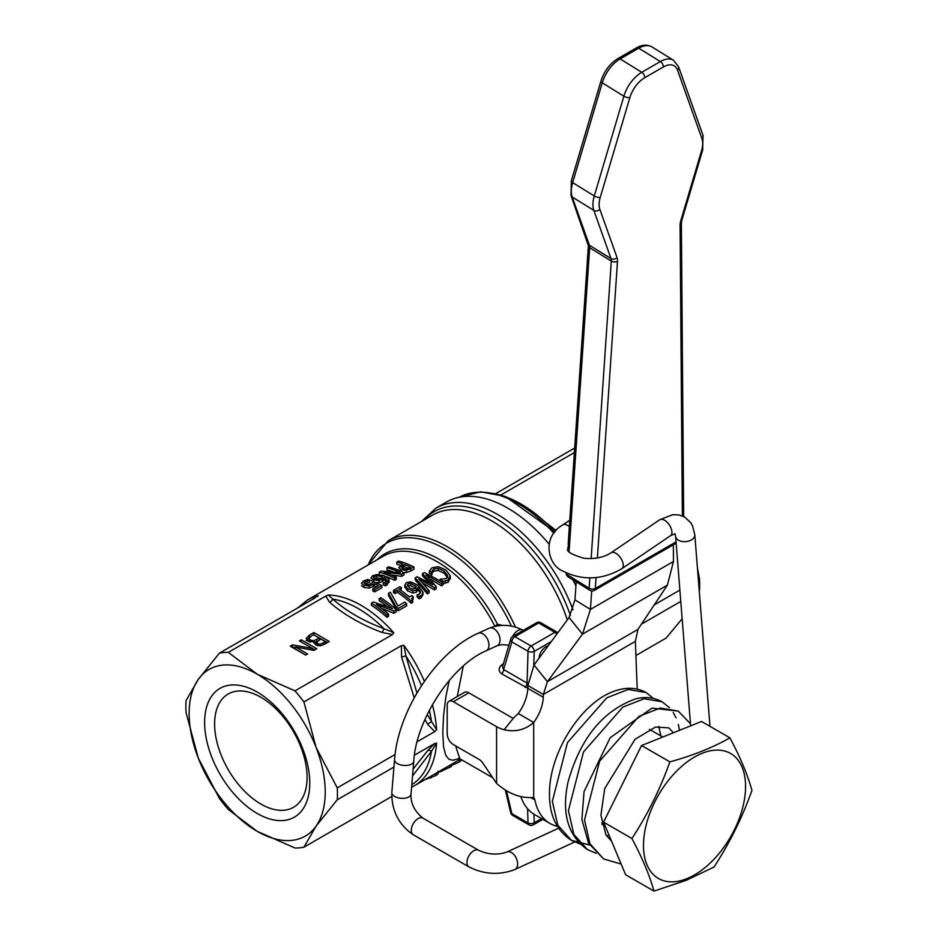 <?xml version="1.0" encoding="UTF-8"?>
<svg xmlns="http://www.w3.org/2000/svg" width="938" height="938" viewBox="0 0 938 938"><rect width="100%" height="100%" fill="white"/><g stroke="black" fill="none" stroke-linecap="round" stroke-linejoin="round"><path stroke-width="1.41" d="M574.689 448.024L495.874 493.529M500.998 494.912L574.384 452.55M699.244 590.776L699.478 590.635A107.167 61.873 -120 0 0 699.478 578.758L698.341 579.414M679.874 590.084L654.267 604.858M699.478 578.758L697.438 568.029M641.451 624.145L680.777 601.434M635.917 655.521L666.132 638.086L682.149 618.74M568.053 547.229L568.721 543.923M548.132 645.883A9.626 5.558 120 0 0 539.092 658.124M198.258 758.021A96.227 55.553 -120 0 0 257.188 831.326A96.227 55.553 -120 0 0 316.118 826.061A96.227 55.553 -120 0 0 316.118 747.492A96.227 55.553 -120 0 0 257.188 674.188A96.227 55.553 -120 0 0 198.258 679.452A96.227 55.553 -120 0 0 198.258 758.021L186.052 712.47A107.167 61.873 60 0 1 186.052 700.592L198.258 679.452L219.398 653.153A107.167 61.873 60 0 1 228.309 652.356L257.188 674.188L295.001 690.86A107.167 61.873 60 0 1 303.912 701.941L316.118 747.492L337.258 787.885A107.167 61.873 60 0 1 337.258 799.762L316.118 826.061L303.912 847.213A107.167 61.873 60 0 1 295.001 847.999L257.188 831.326L228.309 809.494A107.167 61.873 60 0 1 219.398 798.414L198.258 758.021M204.613 722.401A74.36 42.937 60 0 1 283.475 715.354A74.36 42.937 60 0 1 283.475 820.515A74.36 42.937 60 0 1 204.613 722.401M417.164 741.759L434.728 731.617L436.592 729.682L427.236 714.533M416.929 692.983L405.92 656.002L403.868 645.344L401.382 645.661L303.912 701.941M575.92 585.875A122.468 70.713 -120 0 0 572.801 579.731M549.047 544.099A122.468 70.713 -120 0 0 446.476 502.053L435.889 508.161L421.314 521.634M412.521 775.972L431.503 751.232L436.592 743.154L434.728 743.494L427.669 750.623A4.373 2.896 -139.8 0 1 431.503 751.232A104.974 60.607 60 0 1 411.794 784.696M329.578 602.243C343.449 614.343 360.849 624.391 381.789 632.388A4.373 1.982 111.1 0 0 383.935 628.648C363.358 620.991 346.31 611.142 332.791 599.112L328.323 594.985L325.779 596.076L329.578 602.243A4.373 2.966 130.8 0 0 332.791 599.112A104.974 60.607 60 0 1 383.935 628.648L393.761 632.763A107.167 61.873 -120 0 0 328.323 594.985M214.614 723.948A65.39 37.755 -120 0 0 243.153 789.761A65.39 37.755 -120 0 0 293.547 807.278A65.39 37.755 -120 0 0 307.089 777.344A65.39 37.755 -120 0 0 278.551 711.532A65.39 37.755 -120 0 0 228.157 694.014A65.39 37.755 -120 0 0 214.614 723.948M502.369 625.365L497.527 624.298L494.865 626.291M219.398 653.153L315.215 597.834M316.868 596.873L318.216 595.888A107.167 61.873 -120 0 0 307.465 599.992L297.733 607.93M316.786 642.049L317.912 643.703L320.315 644.183L325.486 641.651L320.972 639.048L316.786 642.049L316.716 644.523L317.912 645.848M381.789 632.388L392.471 634.569L393.761 632.763M424.926 719.54L427.669 724.277L434.728 731.593M401.405 645.684L401.558 656.987L405.92 656.002A104.974 60.607 60 0 1 421.467 685.643M337.258 787.885L395.121 754.48M427.669 724.277A4.373 1.395 149.2 0 1 431.503 721.908A104.974 60.607 60 0 0 429.358 710.289M434.728 743.494L414.444 755.196M393.96 767.026L337.258 799.762M303.912 847.213L391.709 796.514M381.672 578.617L376.654 577.831L374.133 578.535M497.703 625.763L497.527 624.298A108.445 62.612 -120 0 0 377.135 559.763M459.819 758.748L455.575 745.862M457.24 696.535L463.266 666.086M486.107 629.609L476.914 633.854M449.232 680.472L445.902 696.688L443.557 715.764L442.771 732.332L443.557 746.824L445.785 755.395L449.009 759.323L452.925 760.249L459.421 758.549M416.472 588.689L410.504 585.523L407.584 586.156M408.382 568.334A107.167 61.873 -120 0 0 404.325 566.669L401.992 568.1M363.967 583.096L364.929 581.712L369.666 580.094A109.793 63.385 -120 0 0 367.473 579.461L363.17 581.208L361.447 583.483L364.014 585.312L369.103 585.922L374.215 583.835A109.793 63.385 60 0 1 378.342 585.664L372.832 588.841A109.793 63.385 60 0 1 374.649 589.732L381.848 585.57A109.793 63.385 -120 0 0 373.875 582.041L368.798 584.655L365.82 584.28L363.932 582.873M381.848 585.57L381.848 587.727L374.649 591.878A107.167 61.873 -120 0 0 372.832 590.999L372.832 588.841M374.649 589.732L374.649 591.878M374.215 583.835L374.215 585.992L369.103 588.091L364.014 587.505L361.447 585.699M376.267 586.86A107.167 61.873 -120 0 0 374.215 585.992M367.297 580.739L367.297 582.944L364.929 583.928L364.929 581.712M369.549 580.165L369.549 582.369L367.297 582.944M369.666 580.094L369.549 582.369M379.198 572.227A109.793 63.385 60 0 1 394.664 578.183L396.293 577.245A109.793 63.385 -120 0 0 384.041 572.215L401.581 574.185L404.055 572.755A109.793 63.385 -120 0 0 388.59 566.81L386.96 567.748A109.793 63.385 60 0 1 400.303 572.661L381.145 571.101L379.198 572.227L379.198 574.455A107.167 61.873 -120 0 1 379.632 574.572M386.96 567.748L386.96 569.964A107.167 61.873 -120 0 1 392.729 571.711M404.055 572.755L404.055 574.9L401.581 576.331L391.322 574.924M394.664 578.183L394.664 580.329A107.167 61.873 -120 0 0 386.304 576.682M396.293 577.245L396.293 579.391L394.664 580.329M401.581 574.185L401.581 576.331M401.065 569.612L406.318 570.421L414.01 567.009A109.793 63.385 -120 0 0 398.544 561.065L396.797 562.061A109.793 63.385 60 0 1 402.566 563.844L398.767 567.56L401.065 569.612L401.065 571.312M401.265 567.162L404.325 564.5A109.793 63.385 60 0 1 410.492 567.138L406.119 569.049L402.812 568.534L401.253 567.009M404.325 564.5L404.325 566.669M396.797 562.061L396.797 564.289A107.167 61.873 -120 0 1 400.209 565.251M414.01 567.009L414.01 569.155L410.715 571.054L406.318 572.567L403.528 572.497M399.131 570.456L398.767 569.729M417.961 587.669L420.67 592.019L419.286 594.164L417.14 594.809A109.793 63.385 60 0 1 419.134 596.556L421.924 595.079L423.003 592.195L417.762 585.089L410.61 581.853L406.295 582.604L404.817 585.253L407.467 588.689L412.837 590.858L416.308 590.108L417.961 587.669L417.961 589.85L416.308 592.288L412.837 593.039L407.467 590.846L404.817 586.613M404.782 584.878L404.817 587.411M423.026 592.499L423.026 594.715L420.834 598.116L419.134 598.784A107.167 61.873 -120 0 0 417.14 597.014L417.14 594.809M419.134 596.556L419.134 598.784M420.435 593.039L417.961 589.85M414.983 588.525L412.767 589.076L409.167 587.587L407.115 584.984L407.995 583.729L410.504 583.377L416.472 586.52L414.983 588.525M371.448 603.134A109.793 63.385 60 0 1 386.913 615.047L388.543 614.109A109.793 63.385 -120 0 0 376.302 604.365L393.831 611.048L396.305 609.618A109.793 63.385 -120 0 0 380.84 597.705L379.222 598.643A109.793 63.385 60 0 1 392.553 608.692L373.406 601.997L371.448 603.134L371.448 605.28A107.167 61.873 -120 0 1 386.913 617.274L386.913 615.047M393.831 611.048L393.831 613.276L381.637 608.328M396.305 609.618L396.305 611.846L393.831 613.276M388.543 614.109L388.543 616.325L386.913 617.274M379.222 598.643L379.222 600.789A107.167 61.873 -120 0 1 387.3 606.581M415.229 577.855L427.4 591.667L427.4 593.895L415.229 580.001L415.229 577.855L417.211 576.706L432.711 584.784L422.487 573.657L422.487 575.803L428.983 582.615M427.4 591.667L429.123 590.682L418.782 578.91L434.4 587.634L436.17 586.602L425.958 574.924L441.446 583.553L443.24 582.521L424.422 572.543L422.487 573.657M443.24 582.521L443.24 584.749L441.446 585.781L429.756 578.969M429.123 590.682L429.123 592.898L427.4 593.895M434.4 587.634L434.4 589.861L422.628 582.979M436.17 586.602L436.17 588.83L434.4 589.861M441.446 583.553L441.446 585.781M395.965 606.452A109.793 63.385 60 0 1 398.275 608.481L406.611 603.673A109.793 63.385 -120 0 0 404.794 602.079L398.017 605.995L390.372 592.206L388.484 593.285L395.965 606.452L395.965 608.668L388.484 595.442L388.484 593.285M406.611 603.673L406.611 605.901L398.275 610.708A107.167 61.873 -120 0 0 395.965 608.668M398.275 608.481L398.275 610.708M447.672 577.738L444.166 573.259L438.281 570.515L433.884 571.101L432.101 573.095L432.101 570.937L431.949 572.602L432.101 570.937L433.884 568.944L438.281 568.358L444.166 571.09L447.672 575.533L446.359 578.57L440.262 579.192A109.793 63.385 60 0 1 442.736 581.314L448.106 580.118L450.24 575.791L445.984 570.034L438.363 566.669L432.113 567.76L429.358 570.996L429.358 573.141A107.167 61.873 -120 0 1 431.808 574.842L431.949 572.602L431.808 574.842M450.322 578.863L450.24 575.791M450.24 577.996L448.106 582.346L442.736 583.53M445.386 581.103L445.386 583.33M442.736 581.314L442.736 582.205M440.262 579.192L440.262 580.692M429.358 570.996A109.793 63.385 60 0 1 431.808 572.684M432.101 573.095L431.949 574.76M447.672 576.929L447.754 576.26M393.479 590.412A109.793 63.385 60 0 1 395.062 591.456L397.384 590.108A109.793 63.385 60 0 1 411.325 601.024L412.685 600.238L411.676 598.538L413.236 596.791A109.793 63.385 -120 0 0 411.829 595.583L409.449 596.955A109.793 63.385 -120 0 0 399.084 589.134L401.464 587.763A109.793 63.385 -120 0 0 399.881 586.707L393.479 590.412L393.479 592.558A107.167 61.873 -120 0 1 395.062 593.613L395.062 591.456M413.236 596.791L413.236 598.995L412.216 599.722M412.685 600.238L412.685 602.466L411.325 603.251A107.167 61.873 -120 0 0 397.384 592.265L395.062 593.613M411.325 601.024L411.325 603.251M397.384 590.108L397.384 592.265M401.464 587.763L400.784 590.307M384.111 577.409L386.819 580.118L385.424 581.9L383.279 582.709A109.793 63.385 60 0 1 385.272 583.682L386.972 582.932L388.93 579.145L383.912 575.592L376.748 574.56L372.445 575.862L370.956 577.949L373.605 579.872L378.987 580.528L382.458 579.426L384.111 577.409L384.111 579.578L382.458 581.583L378.987 582.686L374.837 582.416M373.793 582.123L370.956 580.153M389.164 582.252L388.93 579.145M388.93 581.29L386.972 585.078L385.272 585.828A107.167 61.873 -120 0 0 383.279 584.855L383.279 582.709M385.272 583.682L385.272 585.828M386.374 581.161L384.111 579.578M381.121 578.5L378.905 579.262L375.306 578.805L373.254 577.292L376.654 575.627L382.61 576.823L381.121 578.5M311.873 635.718L309.012 638.121L308.942 640.701L310.15 642.202L310.15 640.068L313.808 640.724L319.248 638.051L313.538 634.756L311.873 635.718M309.012 638.121L310.15 640.068M325.779 596.076L228.309 652.356M295.001 690.86L392.471 634.58M325.205 643.843L320.515 645.825L316.059 645.11L314.91 641.944L308.098 641.346L306.198 638.403L309.399 635.108L313.831 632.552L329.297 641.486L325.205 643.843M314.57 643.046L314.91 641.944L314.91 644.089M290.241 646.176L292.539 644.84L312.717 648.592L299.386 640.9L301.309 639.786L316.763 648.721L313.843 650.397L295.376 646.927L307.617 653.997L305.706 655.111L290.241 646.176M295.376 646.927L295.376 649.073L305.765 655.064M301.239 641.967L314.91 649.788M292.093 647.243L295.376 647.513M301.309 639.786L301.309 641.932M312.717 648.592L312.717 650.186M292.539 644.84L292.539 646.986M306.198 640.548L309.997 636.914M313.632 634.815L327.444 642.553M313.831 632.552L313.831 634.698M319.248 638.051L319.248 640.033M313.808 642.87L317.196 641.381M325.486 641.651L325.486 643.679M313.808 640.724L313.808 642.178M320.315 644.183L320.315 645.86M437.976 772.126L437.976 773.991L435.936 775.503L424.515 779.888M431.023 777.965L431.023 776.136M451.248 764.458L451.248 766.604L437.976 772.666M461.273 759.581L461.273 760.577L459.339 761.984L451.248 765.596M536.466 622.773A4.373 2.521 60 0 1 538.647 622.996A4.373 2.521 -60 0 1 540.839 622.773A4.373 4.373 0 0 0 536.466 622.773L512.746 636.468A4.373 2.521 -120 0 1 514.927 636.691A4.373 2.521 -60 0 0 511.843 641.92L503.636 669.544L502.475 666.895L510.741 639.013A4.373 3.002 16.5 0 0 511.843 641.92L528.024 651.265A4.373 2.439 1.7 0 0 534.214 651.394A4.373 2.521 -120 0 0 531.119 646.036L514.927 636.691L538.647 622.996L554.839 632.341L531.119 646.036A4.373 2.521 120 0 0 528.024 651.265L527.074 683.075L503.636 669.544A4.373 2.521 -60 0 1 501.701 673.847L527.813 688.258M528.012 683.368L527.074 683.075A4.373 2.521 120 0 1 525.139 687.39M503.436 663.635L501.724 664.925A4.373 1.641 -128 0 0 502.885 665.476M501.724 664.925C498.289 668.173 498.277 671.139 501.701 673.847M541.554 818.581L534.214 822.814A4.373 2.615 178.2 0 1 528.024 822.943L511.843 813.598L506.543 791.039M729.905 737.843C740.188 757.072 747.539 774.6 751.948 790.429C742.228 817.678 729.576 843.215 713.982 867.064L686.159 880.336L653.974 891.1C649.553 875.26 642.202 857.731 631.919 838.513C647.513 814.665 660.164 789.116 669.884 761.879C692.83 755.559 712.833 747.551 729.905 737.843L701.565 721.486L641.545 745.522L669.884 761.879M686.804 878.683A72.167 41.671 120 0 0 742.075 767.12A72.167 41.671 120 0 0 654.701 802.107A72.167 41.671 120 0 0 686.804 878.683M631.919 838.513L603.58 822.145L641.545 745.522M653.974 891.1L625.634 874.744L603.58 822.145M589.838 577.89L589.134 588.208A4.373 2.439 121.7 0 0 589.92 590.307A4.373 4.373 0 0 0 594.411 590.365A4.373 2.521 -120 0 0 595.313 588.489A4.373 2.497 -176.1 0 1 589.134 588.208L567.502 574.842A4.373 2.497 -176.1 0 1 566.224 572.919A4.373 4.373 0 0 0 568.287 576.94A4.373 2.439 -58.3 0 1 567.502 574.842L567.584 573.552M557.395 826.355A78.745 45.47 -60 0 1 549.996 823.458A78.745 45.47 -60 0 1 534.871 799.938A8.747 5.053 120 0 0 533.699 797.687L531.588 797.546C519.429 797.957 507.763 793.243 496.577 783.406L482.882 763.145A8.747 5.053 -120 0 0 479.072 759.428L453.359 744.584A8.747 5.053 60 0 1 447.18 733.879L447.18 705.306A8.747 5.053 60 0 1 448.985 701.296A8.747 5.053 60 0 1 453.359 701.73L496.577 726.68A26.241 15.149 180 0 0 504.128 729.729C515.361 732.297 525.221 729.87 533.699 722.448A30.614 17.681 120 0 0 543.266 697.251L543.372 694.46L527.906 685.526L534.015 665.007L569.085 617.497L574.971 599.874L576.202 581.818M448.985 701.296L464.451 692.373A8.747 5.053 60 0 1 468.824 692.807L512.042 717.758A4.373 2.521 -0 0 0 513.309 718.262L518.233 713.525A30.614 17.681 120 0 0 527.801 688.316L527.906 685.526M518.233 713.525L533.699 722.448L533.699 797.687M549.996 823.458L534.531 814.524A78.745 45.47 -60 0 1 520.836 796.444M673.343 544.802L673.472 561.475L667.399 585.124L637.957 629.386L635.366 641.346L637.207 689.125M534.015 665.007L547.405 681.668L543.372 694.46L635.366 641.346M637.957 629.386L547.405 681.668L582.475 634.158L569.085 617.497M574.971 599.874L590.424 609.419L582.475 634.158L667.399 585.124M673.472 561.475L590.424 609.419L591.679 590.917M556.187 530.533L545.271 522.149M553.866 533.323A120.287 69.447 60 0 0 459.139 497.281L480.702 491.829L505.242 496.354L554.956 531.94A118.094 68.181 -120 0 0 489.577 492.978M603.638 858.962L589.955 843.778L584.515 819.929L599.605 761.187L638.919 716.398L660.27 708.026L678.233 711.11L690.474 723.784L678.256 711.121L651.98 708.108L610.181 737.714L584.046 791.637L581.888 819.437L588.525 843.11L603.638 858.962L621.155 864.062L603.615 858.95M587.528 849.652L573.857 834.445L568.428 810.62L583.53 751.889L622.82 707.123L644.172 698.74L662.158 701.823C654.278 697.497 645.555 696.488 635.999 698.787C602.911 710.476 580.235 738.3 567.982 782.245C561.428 813.375 567.936 835.852 587.528 849.652L596.181 853.287M571.5 840.389L557.782 825.182L552.341 801.345L567.467 742.579L606.78 697.813L628.132 689.453L646.094 692.537L653.411 698.435L646.118 692.549C636.961 687.613 626.83 686.991 615.738 690.685C582.897 700.709 549.961 750.787 549.492 792C548.929 814.36 556.257 830.482 571.465 840.378L580.083 844.012M569.354 526.675A9.626 5.053 55.8 0 0 567.584 525.409A9.626 5.053 55.8 0 0 562.777 524.94C541.332 536.97 547.98 565.098 562.448 570.867C582.193 580.845 601.985 580.13 621.835 568.721A9.626 5.053 55.8 0 0 623.231 564.688A9.626 5.053 55.8 0 0 618.353 555.214A9.626 5.053 55.8 0 0 611.025 552.787L659.707 519.769A9.626 5.053 55.8 0 1 667.035 522.185A9.626 5.053 55.8 0 1 671.913 531.658A9.626 5.053 55.8 0 1 670.518 535.692L675.043 533.745M659.707 519.769L672.64 514.692L679.124 514.974L684.681 517.096L690.626 522.56L692.537 525.866L694.812 534.848A9.626 6.015 175.5 0 1 692.021 539.526A9.626 6.015 175.5 0 1 678.432 540.206A9.626 6.015 175.5 0 1 675.618 536.36L674.891 533.64M574.654 842.019L514.81 869.549A9.626 6.085 -114.7 0 0 517.588 864.73A9.626 6.085 -114.7 0 0 514.2 854.905A9.626 6.085 -114.7 0 0 506.766 852.056L558.591 828.219M514.81 869.549C499.415 875.389 484.125 874.509 468.953 866.911A9.626 5.558 -60 0 1 466.995 861.694A9.626 5.558 -60 0 1 471.486 852.501A9.626 5.558 -60 0 1 478.579 850.25C488.241 854.647 497.632 855.245 506.766 852.056M468.953 866.911L413.283 834.773A9.626 5.558 -60 0 1 411.325 829.555A9.626 5.558 -60 0 1 418.782 818.229A9.626 5.558 -60 0 1 422.909 818.112L478.579 850.25M413.283 834.773C398.709 824.76 391.556 810.678 391.826 792.528A9.626 4.971 4.8 0 0 401.3 798.297A9.626 4.971 4.8 0 0 408.218 797.253A9.626 4.971 4.8 0 0 411.008 794.123C410.586 803.35 414.549 811.347 422.909 818.112M391.826 792.528L394.57 759.663A9.626 4.971 4.8 0 0 404.055 765.443A9.626 4.971 4.8 0 0 413.752 761.269L411.008 794.123M394.57 759.663C397.911 710.652 436.78 651.359 478.11 633.291A9.626 6.085 65.3 0 1 487.654 639.493A9.626 6.085 65.3 0 1 486.154 650.784C452.175 665.007 416.085 719.458 413.752 761.269M478.11 633.291L489.179 628.202A9.626 6.085 65.3 0 1 496.612 631.051A9.626 6.085 65.3 0 1 500.013 640.865A9.626 6.085 65.3 0 1 497.222 645.684L486.154 650.784M489.179 628.202C500.47 623.864 511.644 624.497 522.701 630.09A9.626 5.558 120 0 0 512.57 636.574M515.431 627.03A118.094 68.181 -120 0 0 388.086 540.816L432.723 515.044A118.094 68.181 60 0 1 491.77 520.895A118.094 68.181 60 0 1 567.326 619.877M570.433 615.492A120.287 69.447 -120 0 0 494.455 517.565A120.287 69.447 -120 0 0 423.988 520.086M573.012 609.864A122.468 70.713 -120 0 0 497.128 514.223A122.468 70.713 -120 0 0 435.889 508.161M368.118 564.969A116.816 67.442 60 0 1 434.247 543.594A116.816 67.442 60 0 1 511.409 626.068M307.465 599.992L383.267 556.222A107.167 61.873 60 0 1 494.654 625.845M436.592 729.682A107.167 61.873 -120 0 0 432.418 704.637M424.375 681.316A107.167 61.873 -120 0 0 403.868 645.344M401.558 656.987L414.209 697.79M411.583 787.181L414.619 785.61A107.167 61.873 -120 0 0 436.592 743.154M427.669 750.623L413.095 769.101M373.113 584.55L373.113 586.719M369.103 585.922L369.103 588.091M364.014 585.312L364.014 587.505M403.129 565.18L403.129 567.361M410.715 568.909L410.715 571.054M406.318 570.421L406.318 572.567M407.467 588.689L407.467 590.846M420.834 595.888L420.834 598.116M412.837 590.858L412.837 593.039M416.308 590.108L416.308 592.288M415.534 585.758L415.534 587.927M407.995 583.729L407.995 585.875M410.504 583.377L410.504 585.523M448.106 580.118L448.106 582.346M433.884 568.944L433.884 571.101M438.281 568.358L438.281 570.515M444.166 571.09L444.166 573.259M373.605 579.872L373.605 582.064M386.972 582.932L386.972 585.078M378.987 580.528L378.987 582.686M382.458 579.426L382.458 581.583M381.672 576.436L381.672 578.136M374.133 576.319L374.133 578.324M376.654 575.627L376.654 577.831M309.399 635.108L309.399 637.254M316.915 639.399L316.915 641.545M323.528 642.788L323.528 644.769M317.912 643.703L317.912 645.825M435.936 775.503L435.936 773.299M449.701 767.542L449.701 765.349M441.974 771.317L441.974 769.817M459.339 761.984L459.339 759.792M533.792 665.312L534.214 651.394L551.392 641.475M557.84 632.728A4.373 4.373 0 0 0 557.02 632.118A4.373 2.521 120 0 0 554.839 632.341A4.373 2.521 60 0 1 556.75 634.205M527.59 808.755L528.024 822.943A4.373 2.521 120 0 0 528.926 824.819L512.746 815.474A4.373 2.521 -60 0 1 511.843 813.598A4.373 1.864 166.8 0 1 510.671 812.683L505.441 790.406M528.926 824.819A4.373 4.373 0 0 0 533.3 824.819A4.373 2.521 -120 0 0 534.214 822.814L533.945 814.172M676.064 541.871L595.313 588.489L596.052 577.574M597.377 557.981L617.485 261.374A13.12 7.305 121.7 0 0 617.063 257.633L599.874 209.397A21.867 12.182 -58.3 0 1 600.25 197.402L629.855 97.634A21.867 12.182 -58.3 0 1 644.734 77.713L663.342 66.973A21.867 12.182 -58.3 0 1 677.517 70.115L701.952 138.683A21.867 12.182 -58.3 0 1 701.577 150.678L680.754 220.864A13.12 7.305 121.7 0 0 680.073 225.237L682.372 515.959M569.085 551.497L589.674 247.726A8.747 4.866 121.7 0 0 589.392 245.24L611.025 258.607A8.747 4.866 -58.3 0 1 611.306 261.092L591.139 558.626M588.208 243.833A4.373 3.318 -19.6 0 0 589.392 245.24L572.203 197.003A4.373 3.318 -19.6 0 1 571.031 195.585L588.396 245.803A4.373 2.497 3.9 0 0 589.674 247.726L611.306 261.092A4.373 2.497 -176.1 0 0 617.485 261.374M571.031 195.585L571.324 180.882A4.373 1.595 16.5 0 0 572.649 182.605A26.241 14.609 -58.3 0 0 572.203 197.003L593.836 210.37L611.025 258.607A4.373 3.318 160.4 0 0 617.063 257.633M571.324 180.882L600.93 81.114A4.373 1.595 16.5 0 0 602.255 82.837L572.649 182.605L594.282 195.972A26.241 14.609 121.7 0 0 593.836 210.37A4.373 3.318 160.4 0 0 599.874 209.397M600.93 81.114C604.178 71.194 609.806 63.702 617.825 58.648A4.373 2.521 60 0 1 620.124 58.93A26.241 14.609 -58.3 0 0 602.255 82.837L623.887 96.204L594.282 195.972A4.373 1.595 -163.5 0 0 600.25 197.402M617.825 58.648L636.433 47.908A4.373 2.521 60 0 1 638.731 48.19L620.124 58.93L641.756 72.296A26.241 14.609 121.7 0 0 623.887 96.204A4.373 1.595 -163.5 0 0 629.855 97.634M636.433 47.908C642.12 44.661 647.267 44.321 651.875 46.9A26.241 14.609 -58.3 0 0 638.731 48.19L660.364 61.556L641.756 72.296A4.373 2.521 -120 0 1 644.734 77.713M651.875 46.9L673.507 60.267A26.241 14.609 121.7 0 0 660.364 61.556A4.373 2.521 -120 0 1 663.342 66.973M680.073 225.237A4.373 2.72 -0.5 0 0 681.363 223.291L683.673 516.557M680.754 220.864A4.373 1.595 16.5 0 0 681.856 220.196L681.363 223.291M701.577 150.678A4.373 1.595 16.5 0 0 702.679 150.01L681.856 220.196M701.952 138.683A4.373 3.318 -19.6 0 0 702.984 135.307L702.679 150.01M677.517 70.115A4.373 3.318 -19.6 0 0 678.549 66.739L702.984 135.307M496.577 783.406L496.577 726.68M468.824 692.807L453.359 701.73M513.309 718.262L504.128 729.729M527.801 688.316L543.266 697.251M530.756 797.558L534.871 799.938M611.564 841.187L606.018 834.961L600.906 815.321L604.682 788.6L635.12 739.238L655.439 727.067L668.759 727.853L673.437 732.754M609.219 835.582L606.417 835.594M658.757 726.364L660.798 735.884M603.58 824.068L602.044 824.584M662.134 701.812L669.486 707.709L662.158 701.823M571.441 840.354L591.772 845.572M679.522 730.315L678.338 724.476M676.017 717.781L673.191 712.505M621.835 568.721L670.518 535.692M675.618 536.36L690.638 725.86M694.812 534.848L709.984 726.34M567.982 547.511L567.889 548.765C565.977 551.274 571.289 554.428 583.811 558.239C594.504 559.365 603.58 557.547 611.025 552.787M562.777 524.94L569.8 520.168M508.9 645.203L502.041 644.64L497.222 645.684M388.086 540.816L367.895 565.098M458.518 758.314L459.726 758.701M404.782 584.866L404.782 587M460.476 759.135L414.619 785.61M437.976 773.991L437.976 771.282M557.02 632.118L540.839 622.773M512.746 636.468A4.373 4.373 0 0 0 510.741 639.013M459.702 758.678L492.767 777.766M533.3 824.819L542.832 819.32M510.671 812.683A4.373 4.373 0 0 0 512.746 815.474M662.767 737.022L649.459 729.342M604.647 824.69L601.727 823.001M594.411 590.365L676.157 543.172M568.287 576.94L589.92 590.307M678.549 66.739L673.507 60.267M588.396 245.803L568.147 544.45M567.924 547.862L567.877 548.531"/></g></svg>
